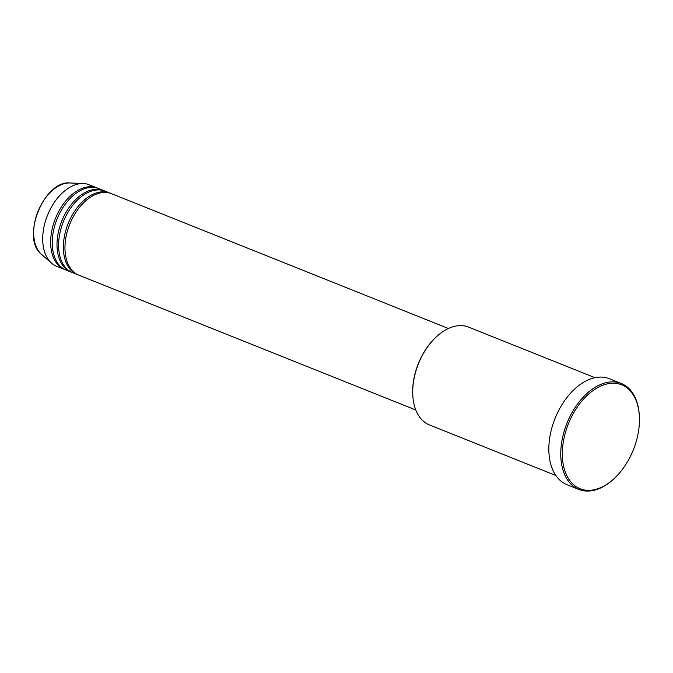 <?xml version="1.0" encoding="UTF-8"?>
<svg xmlns="http://www.w3.org/2000/svg" width="673" height="673" viewBox="0 0 673 673"><rect width="100%" height="100%" fill="white"/><g stroke="black" fill="none" stroke-linecap="round" stroke-linejoin="round"><path stroke-width="1.01" d="M448.428 328.508L111.508 193.689A43.896 27.442 111.8 0 0 71.649 219.869A43.896 27.442 111.8 0 0 73.769 272.018A43.896 27.442 111.8 0 0 78.901 275.198L415.813 410.008M110.709 193.395A43.896 27.442 111.8 0 0 109.918 193.058A43.896 27.442 111.8 0 0 70.059 219.238A43.896 27.442 111.8 0 0 72.179 271.387A43.896 27.442 111.8 0 0 77.311 274.559A43.896 27.442 111.8 0 0 78.11 274.853M109.918 193.058L105.148 191.149A43.896 27.442 111.8 0 0 65.289 217.329A43.896 27.442 111.8 0 0 67.409 269.478A43.896 27.442 111.8 0 0 72.541 272.649L77.311 274.559M104.349 190.846A43.896 27.442 111.8 0 0 103.558 190.509A43.896 27.442 111.8 0 0 63.699 216.689A43.896 27.442 111.8 0 0 65.819 268.838A43.896 27.442 111.8 0 0 70.951 272.01A43.896 27.442 111.8 0 0 71.75 272.313M103.558 190.509L98.788 188.6A43.896 27.442 111.8 0 0 58.93 214.78A43.896 27.442 111.8 0 0 61.05 266.929A43.896 27.442 111.8 0 0 66.173 270.1L70.951 272.01M97.989 188.305A43.896 27.442 111.8 0 0 97.198 187.96A43.896 27.442 111.8 0 0 57.34 214.149A43.896 27.442 111.8 0 0 59.46 266.298A43.896 27.442 111.8 0 0 64.583 269.469A43.896 27.442 111.8 0 0 65.39 269.764M412.81 395.48L412.776 394.757A51.577 32.245 -68.2 0 1 435.709 337.451L436.23 336.954A52.671 32.935 111.8 0 0 412.81 395.48A52.671 32.935 111.8 0 0 423.3 421.113A52.671 32.935 111.8 0 0 429.45 424.924L555.856 475.5M594.991 377.696L468.585 327.12A52.671 32.935 111.8 0 0 436.23 336.954M628.212 388.868A55.96 34.988 111.8 0 0 573.665 412.852A55.96 34.988 111.8 0 0 573.556 484.695A55.96 34.988 111.8 0 0 614.466 478.293A55.96 34.988 111.8 0 0 639.35 416.107A55.96 34.988 111.8 0 0 628.212 388.868M614.466 478.293L613.936 478.789A57.062 35.677 -68.2 0 1 578.889 489.439A57.062 35.677 -68.2 0 1 572.218 485.317A57.062 35.677 -68.2 0 1 569.467 417.521A57.062 35.677 -68.2 0 1 621.288 383.492A57.062 35.677 -68.2 0 1 627.951 387.614A57.062 35.677 -68.2 0 1 639.308 415.384L639.35 416.107M621.288 383.492L609.359 378.714A57.062 35.677 111.8 0 0 557.538 412.751A57.062 35.677 111.8 0 0 560.298 480.547A57.062 35.677 111.8 0 0 566.96 484.669L578.889 489.439M97.198 187.96L89.248 184.781A43.896 27.442 111.8 0 0 83.402 183.544A43.896 27.442 111.8 0 0 47.48 215.301A43.896 27.442 111.8 0 0 51.51 263.109A43.896 27.442 111.8 0 0 51.543 263.151A43.896 27.442 111.8 0 0 56.633 266.289L64.583 269.469M51.543 263.151L41.566 254.419C20.442 238.57 43.997 179.809 70.194 182.98A39.404 24.64 111.8 0 0 37.949 211.49A39.404 24.64 111.8 0 0 41.566 254.419A39.404 24.64 111.8 0 0 41.6 254.444A39.404 24.64 111.8 0 0 41.633 254.478M70.194 182.98L83.402 183.544"/></g></svg>

